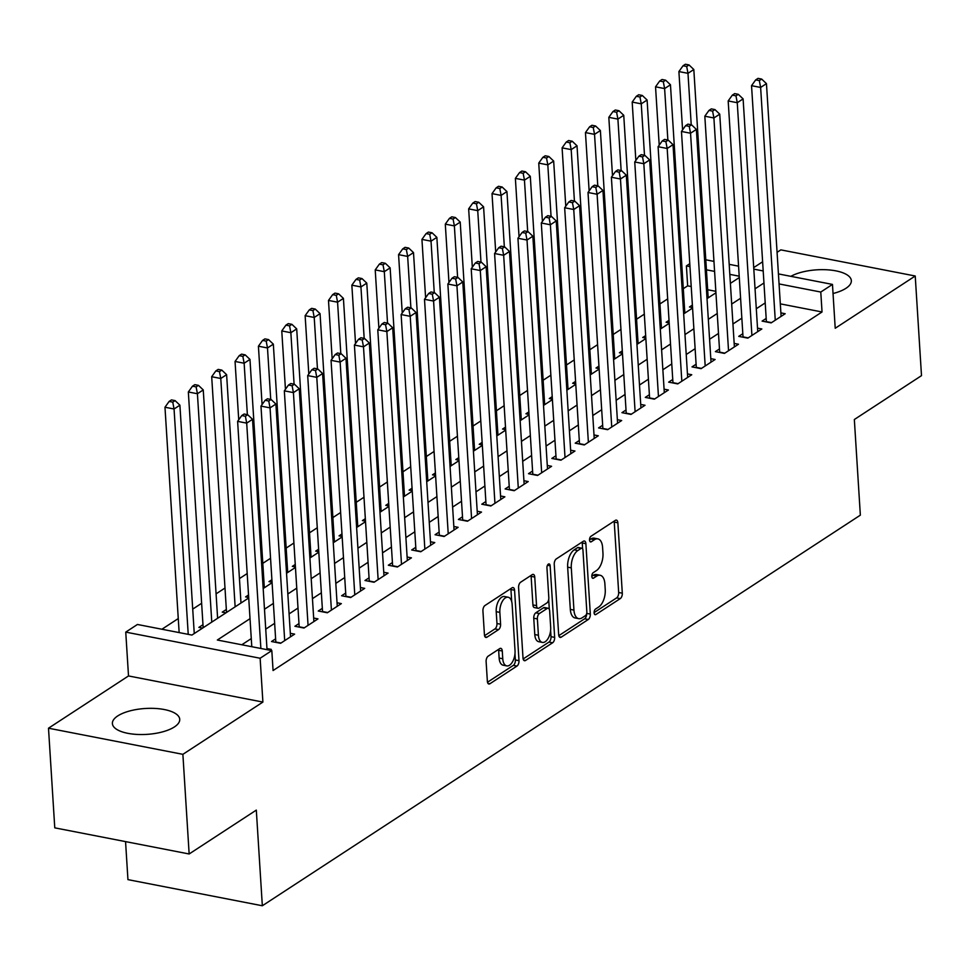 <?xml version="1.0" encoding="UTF-8"?>
<svg xmlns="http://www.w3.org/2000/svg" width="970" height="970" viewBox="0 0 970 970"><rect width="100%" height="100%" fill="white"/><g stroke="black" fill="none" stroke-linecap="round" stroke-linejoin="round"><path stroke-width="1.45" d="M594.113 612.834A2.971 1.54 101 0 0 595.156 614.701A2.971 1.54 101 0 0 595.895 614.519L620.254 598.611A4.244 2.195 101 0 0 622.303 593.191L617.866 522.781A4.244 2.195 101 0 0 616.386 520.114A4.244 2.195 101 0 0 615.332 520.369L590.972 536.277A2.971 1.54 101 0 0 589.53 540.06A2.971 1.54 101 0 0 590.572 541.927A2.971 1.54 101 0 0 591.312 541.757L594.464 539.696A13.592 7.032 101 0 1 597.847 538.871A13.592 7.032 101 0 1 602.588 547.419L602.964 553.288A13.592 7.032 101 0 1 596.404 570.602L593.252 572.664A2.971 1.54 101 0 0 591.821 576.447A2.971 1.54 101 0 0 592.864 578.314A2.971 1.54 101 0 0 593.604 578.132L596.756 576.071A13.592 7.032 101 0 1 600.139 575.258A13.592 7.032 101 0 1 604.88 583.807L605.244 589.675A13.592 7.032 101 0 1 598.696 606.977L595.544 609.039A2.971 1.54 101 0 0 594.113 612.834M174.394 726.942A33.744 12.962 -3.6 0 0 179.729 719.316A33.744 12.962 -3.6 0 0 155.164 708.439A33.744 12.962 -3.6 0 0 117.734 715.933A33.744 12.962 -3.6 0 0 112.387 723.559A33.744 12.962 -3.6 0 0 136.952 734.423A33.744 12.962 -3.6 0 0 174.394 726.942M833.036 293.51A33.744 12.962 -3.6 0 0 845.998 288.284A33.744 12.962 -3.6 0 0 851.345 280.657A33.744 12.962 -3.6 0 0 828.065 269.854A33.744 12.962 -3.6 0 0 790.877 276.329M488.165 656.169A4.244 2.195 101 0 0 486.115 661.576L487.364 681.328A4.244 2.195 101 0 0 488.844 684.008A4.244 2.195 101 0 0 489.899 683.753L516.949 666.075A4.244 2.195 101 0 0 518.999 660.667L514.573 590.245A4.244 2.195 101 0 0 513.094 587.577A4.244 2.195 101 0 0 512.027 587.832L484.976 605.51A4.244 2.195 101 0 0 482.927 610.918L484.43 634.78A4.244 2.195 101 0 0 485.909 637.448A4.244 2.195 101 0 0 486.964 637.193L498.544 629.627A4.244 2.195 101 0 0 500.593 624.219L499.853 612.385A11.361 5.881 101 0 1 508.147 597.229A11.361 5.881 101 0 1 512.124 604.371L515.034 650.737A11.361 5.881 101 0 1 506.728 665.893A11.361 5.881 101 0 1 502.763 658.751L502.278 651.015A4.244 2.195 101 0 0 500.799 648.348A4.244 2.195 101 0 0 499.744 648.603L488.165 656.169M189.15 853.976L54.769 827.846L48.5 728.203L182.881 754.333L189.15 853.976L256.31 810.108L262.337 905.762L860.354 515.155L854.34 419.513L921.5 375.645L915.231 276.001L835.218 328.26L832.466 284.416L820.778 292.043L822.039 311.976L273.067 670.537L271.818 650.603L260.13 658.242L125.748 632.113L137.437 624.474L191.914 635.071L248.72 597.969M182.881 754.333L262.894 702.074L260.13 658.242M558.671 634.756A4.244 2.195 101 0 0 560.151 637.423A4.244 2.195 101 0 0 561.206 637.169L588.269 619.503A4.244 2.195 101 0 0 590.318 614.083L585.88 543.673A4.244 2.195 101 0 0 584.401 541.005A4.244 2.195 101 0 0 583.346 541.26L556.283 558.926A4.244 2.195 101 0 0 554.246 564.334L558.671 634.756M552.609 642.783L525.558 660.461A4.244 2.195 101 0 1 524.491 660.715A4.244 2.195 101 0 1 523.012 658.048L518.586 587.626A4.244 2.195 101 0 1 520.635 582.218L532.215 574.652A4.244 2.195 101 0 1 533.27 574.398A4.244 2.195 101 0 1 534.749 577.065L536.543 605.632A4.244 2.195 101 0 0 538.035 608.299A4.244 2.195 101 0 0 539.09 608.044L546.765 603.025A4.244 2.195 101 0 0 548.814 597.617L546.947 567.886A2.971 1.54 101 0 1 549.117 563.922A2.971 1.54 101 0 1 550.148 565.789L554.658 637.375A4.244 2.195 101 0 1 552.609 642.783L548.984 642.079L523.145 658.957M915.231 276.001L780.85 249.872L777.079 252.333M202.972 624.728L198.886 627.396L202.56 628.111M226.337 609.475L222.251 612.143L225.925 612.858M248.538 594.974L245.616 596.889L248.696 597.484M271.891 579.721L268.969 581.624L272.061 582.23M295.256 564.455L292.334 566.371L295.413 566.965M318.621 549.202L315.686 551.118L318.778 551.712M341.974 533.949L339.051 535.852L342.131 536.458M365.338 518.683L362.416 520.599L365.496 521.193M388.703 503.43L385.769 505.334L388.861 505.94M412.056 488.165L409.134 490.08L412.214 490.687M435.421 472.911L432.499 474.827L435.578 475.421M458.774 457.658L455.851 459.562L458.943 460.168M482.138 442.393L479.216 444.308L482.296 444.903M505.503 427.139L502.569 429.055L505.661 429.649M528.856 411.886L525.934 413.79L529.014 414.396M552.221 396.621L549.299 398.537L552.379 399.131M575.586 381.368L572.652 383.271L575.743 383.877M598.939 366.102L596.016 368.018L599.096 368.612M622.303 350.849L619.381 352.765L622.461 353.359M645.668 335.596L642.734 337.499L645.826 338.106M669.021 320.33L666.099 322.246L669.179 322.84M766.191 318.439L762.093 321.106L771.174 322.877L785.191 313.722L780.886 312.886M742.826 333.704L738.74 336.372L747.821 338.13L761.838 328.975L757.521 328.139M719.461 348.957L715.375 351.625L724.457 353.395L738.473 344.241L734.169 343.404M696.108 364.211L692.01 366.89L701.092 368.649L715.108 359.494L710.804 358.657M672.744 379.476L668.657 382.144L677.739 383.902L691.755 374.747L687.439 373.911M649.379 394.729L645.293 397.397L654.374 399.167L668.391 390.013L664.086 389.176M626.026 409.983L621.94 412.662L631.009 414.42L645.026 405.266L640.721 404.429M602.661 425.248L598.575 427.916L607.656 429.686L621.673 420.531L617.356 419.695M579.296 440.501L575.21 443.169L584.292 444.939L598.308 435.785L594.004 434.948M555.943 455.767L551.857 458.434L560.939 460.192L574.955 451.038L570.639 450.201M532.578 471.02L528.492 473.687L537.574 475.458L551.591 466.303L547.286 465.467M509.226 486.273L505.127 488.953L514.209 490.711L528.226 481.556L523.921 480.72M485.861 501.538L481.775 504.206L490.856 505.976L504.873 496.822L500.556 495.973M462.496 516.792L458.41 519.459L467.491 521.229L481.508 512.075L477.204 511.238M439.143 532.045L435.057 534.725L444.127 536.483L458.143 527.328L453.839 526.492M415.778 547.31L411.692 549.978L420.774 551.748L434.79 542.594L430.474 541.757M392.413 562.564L388.327 565.231L397.409 567.001L411.425 557.847L407.121 557.01M369.061 577.829L364.975 580.496L374.056 582.255L388.073 573.1L383.756 572.264M345.696 593.082L341.61 595.75L350.691 597.52L364.708 588.366L360.404 587.529M322.343 608.336L318.245 611.015L327.326 612.773L341.343 603.619L337.039 602.782M298.978 623.601L294.892 626.268L303.974 628.039L317.99 618.884L313.674 618.035M275.613 638.854L271.527 641.522L280.609 643.292L294.625 634.137L290.321 633.301M822.039 311.976L780.316 303.865M765.209 302.919L756.309 308.739M741.844 318.172L732.944 323.992M718.491 333.438L709.579 339.245M695.126 348.691L686.226 354.511M671.761 363.944L662.862 369.764M648.409 379.209L639.497 385.017M625.044 394.463L616.144 400.283M601.691 409.716L592.779 415.536M578.326 424.981L569.414 430.801M554.961 440.234L546.062 446.054M531.608 455.5L522.697 461.308M508.244 470.753L499.344 476.573M484.879 486.006L475.979 491.826M461.526 501.272L452.614 507.08M438.161 516.525L429.261 522.345M414.808 531.79L405.896 537.598M391.443 547.044L382.532 552.864M368.079 562.297L359.179 568.117M344.726 577.562L335.814 583.37M321.361 592.815L312.461 598.635M297.996 608.069L289.096 613.889M274.643 623.334L265.731 629.154M251.278 638.587L241.809 644.771M266.956 648.554L271.26 649.391L269.963 650.252M691.222 286.538L687.657 285.847L683.292 288.696M667.675 298.893L659.927 303.95M644.31 314.159L636.575 319.215M620.958 329.412L613.21 334.468M597.593 344.665L589.845 349.721M574.228 359.931L566.492 364.987M550.875 375.184L543.127 380.24M527.51 390.437L519.774 395.505M504.157 405.702L496.41 410.759M480.793 420.956L473.045 426.012M457.428 436.221L449.692 441.277M434.075 451.474L426.327 456.53M410.71 466.728L402.962 471.784M387.345 481.993L379.609 487.049M363.992 497.246L356.245 502.302M340.628 512.512L332.88 517.568M317.263 527.765L309.527 532.821M293.91 543.018L286.162 548.074M270.545 558.284L262.809 563.34M247.192 573.537L239.444 578.593M224.991 588.038L216.08 593.858M201.627 603.291L192.727 609.111M178.274 618.557L161.905 629.239M715.836 291.327L707.676 289.739M692.386 305.077L689.452 306.993L692.544 307.587M125.554 841.608L127.943 879.632L262.337 905.762M262.894 702.074L128.513 675.944L48.5 728.203M128.513 675.944L125.748 632.113M687.657 285.847L686.396 265.913L689.779 263.707M762.626 261.779L753.714 267.599M250.03 618.666L217.341 640.018L271.818 650.603M763.96 282.985L755.048 288.805M740.595 298.251L731.683 304.059M717.23 313.504L708.33 319.324M693.877 328.757L684.965 334.577M670.512 344.023L661.613 349.843M647.148 359.276L638.248 365.096M623.795 374.541L614.883 380.349M600.43 389.794L591.53 395.614M577.077 405.048L568.165 410.868M553.712 420.313L544.8 426.121M530.347 435.566L521.448 441.386M506.995 450.82L498.083 456.64M483.63 466.085L474.73 471.905M460.265 481.338L451.365 487.158M436.912 496.604L428 502.411M413.547 511.857L404.648 517.677M390.195 527.11L381.283 532.93M366.83 542.375L357.918 548.183M343.465 557.629L334.565 563.449M320.112 572.894L311.2 578.702M296.747 588.147L287.847 593.967M273.382 603.401L264.483 609.221M820.778 292.043L779.068 283.931M705.796 259.79L713.956 261.379M729.185 264.337L738.57 266.168M753.811 269.126L763.196 270.945M778.437 273.916L832.466 284.416M739.201 276.183L729.816 274.364M714.587 271.394L706.427 269.818M689.961 266.617L686.396 265.913M263.185 588.523L272.085 582.703M286.538 573.27L295.45 567.45M309.903 558.005L318.803 552.185M333.256 542.751L342.167 536.931M356.62 527.486L365.52 521.678M379.985 512.233L388.885 506.413M403.338 496.979L412.25 491.159M426.703 481.714L435.603 475.906M450.068 466.461L458.968 460.641M473.421 451.195L482.332 445.388M496.786 435.942L505.685 430.122M520.138 420.689L529.05 414.869M543.503 405.424L552.415 399.616M566.868 390.17L575.768 384.35M590.221 374.917L599.133 369.097M613.586 359.652L622.485 353.832M636.951 344.399L645.85 338.578M660.303 329.133L669.215 323.325M683.668 313.88L692.568 308.06M707.021 298.627L715.933 292.807M730.386 283.361L739.298 277.553M600.139 575.258L596.501 574.555A13.592 7.032 101 0 0 593.119 575.368L596.756 576.071M591.821 576.228L593.119 575.368M597.847 538.871L594.21 538.168A13.592 7.032 101 0 0 590.839 538.993L594.464 539.696M589.53 539.841L590.839 538.993M594.101 612.603L616.617 597.896A4.244 2.195 101 0 0 618.666 592.488L614.24 522.078A4.244 2.195 101 0 0 614.107 521.157M582.618 548.802L582.255 542.97A4.244 2.195 101 0 0 582.121 542.06M558.805 635.665L584.631 618.787A4.244 2.195 101 0 0 586.68 613.464M585.395 615.671A2.971 1.54 101 0 0 586.838 611.876L582.946 550.075A2.971 1.54 101 0 0 581.903 548.208A2.971 1.54 101 0 0 581.163 548.377L577.841 550.548A13.592 7.032 101 0 0 571.294 567.862L573.949 610.118A13.592 7.032 101 0 0 578.69 618.654A13.592 7.032 101 0 0 582.073 617.841L585.395 615.671M581.903 548.208L578.278 547.492A2.971 1.54 101 0 0 577.538 547.674L581.163 548.377M578.69 618.654L575.064 617.951A13.592 7.032 101 0 1 570.324 609.403L567.656 567.159A13.592 7.032 101 0 1 574.204 549.844L577.538 547.674M538.035 608.299L534.397 607.596A4.244 2.195 101 0 1 532.918 604.916L531.124 576.362A4.244 2.195 101 0 0 530.99 575.452M548.693 599.496L549.311 609.342M550.62 630.282L551.021 636.672L554.658 637.375M538.411 635.265A11.361 5.881 101 0 0 542.375 642.407A11.361 5.881 101 0 0 550.681 627.25L549.65 610.918A4.244 2.195 101 0 0 548.171 608.251A4.244 2.195 101 0 0 547.116 608.505L539.429 613.513A4.244 2.195 101 0 0 537.38 618.933L538.411 635.265L534.773 634.55A11.361 5.881 101 0 0 538.75 641.703L542.375 642.407M548.171 608.251L544.534 607.535A4.244 2.195 101 0 0 543.479 607.79L547.116 608.505M534.773 634.55L533.755 618.217A4.244 2.195 101 0 1 535.804 612.81L543.479 607.79M548.984 642.079A4.244 2.195 101 0 0 551.021 636.672M506.728 665.893L503.103 665.178A11.361 5.881 101 0 1 499.138 658.036L498.653 650.312A4.244 2.195 101 0 0 498.519 649.403M508.147 597.229L504.521 596.526A11.361 5.881 101 0 0 496.216 611.682L499.853 612.385M484.563 635.689L494.918 628.924A4.244 2.195 101 0 0 496.967 623.516L496.216 611.682M511.699 601.655L510.935 589.542A4.244 2.195 101 0 0 510.814 588.632M487.486 682.237L513.324 665.371A4.244 2.195 101 0 0 515.373 659.964L514.985 653.756M708.185 297.863L693.817 69.513L687.985 73.332L678.903 71.562L682.577 129.907M686.687 66.469L689.015 64.942L685.39 64.238L683.05 65.766L686.687 66.469L687.985 73.332L691.222 124.778M689.015 64.942L693.817 69.513M678.903 71.562L683.05 65.766M775.26 320.209L760.625 87.445L766.458 83.638L781.105 316.39M766.397 321.943A4.329 2.243 101 0 0 766.385 321.628L751.544 85.687L760.625 87.445L759.328 80.595L761.656 79.067L758.031 78.364L755.691 79.892L759.328 80.595M755.691 79.892L751.544 85.687M766.458 83.638L761.656 79.067M684.832 313.116L670.464 84.766L664.62 88.585L655.538 86.815L659.212 145.16M663.322 81.735L665.662 80.207L662.025 79.492L659.697 81.019L663.322 81.735L664.62 88.585L667.857 140.032M665.662 80.207L670.464 84.766M655.538 86.815L659.697 81.019M661.467 328.381L647.099 100.031L641.255 103.838L632.185 102.08L635.847 160.426M639.957 96.988L642.298 95.46L638.672 94.757L636.332 96.285L639.957 96.988L641.255 103.838L644.492 155.285M642.298 95.46L647.099 100.031M632.185 102.08L636.332 96.285M638.102 343.635L623.746 115.284L617.902 119.104L608.82 117.334L612.494 175.679M616.605 112.241L618.933 110.713L615.307 110.01L612.967 111.538L616.605 112.241L617.902 119.104L621.139 170.55M618.933 110.713L623.746 115.284M608.82 117.334L612.967 111.538M614.75 358.9L600.381 130.538L594.537 134.357L585.456 132.587L589.13 190.932M593.24 127.506L595.58 125.979L591.942 125.275L589.614 126.791L593.24 127.506L594.537 134.357L597.775 185.803M595.58 125.979L600.381 130.538M585.456 132.587L589.614 126.791M751.908 335.462L737.261 102.711L743.105 98.891L757.74 331.655M743.032 337.208A4.329 2.243 101 0 0 743.02 336.881L728.179 100.941L737.261 102.711L735.963 95.848L738.303 94.332L734.666 93.617L732.326 95.145L735.963 95.848M732.326 95.145L728.179 100.941M743.105 98.891L738.303 94.332M728.543 350.728L713.896 117.964L719.74 114.157L734.387 346.908M719.679 352.462A4.329 2.243 101 0 0 719.667 352.146L704.826 116.206L713.896 117.964L712.598 111.113L714.938 109.586L711.301 108.882L708.973 110.41L712.598 111.113M708.973 110.41L704.826 116.206M719.74 114.157L714.938 109.586M705.19 365.981L690.543 133.229L696.375 129.41L711.022 362.162M696.314 367.715A4.329 2.243 101 0 0 696.302 367.4L681.461 131.459L690.543 133.229L689.246 126.367L691.574 124.839L687.948 124.136L685.608 125.663L689.246 126.367M685.608 125.663L681.461 131.459M696.375 129.41L691.574 124.839M681.825 381.234L667.178 148.483L673.022 144.663L687.669 377.427M672.962 382.98A4.329 2.243 101 0 0 672.95 382.665L658.096 146.712L667.178 148.483L665.881 141.632L668.221 140.104L664.583 139.389L662.255 140.917L665.881 141.632M662.255 140.917L658.096 146.712M673.022 144.663L668.221 140.104M591.385 374.153L577.017 145.803L571.184 149.61L562.103 147.852L565.765 206.198M569.887 142.76L572.215 141.232L568.59 140.529L566.25 142.056L569.887 142.76L571.184 149.61L574.422 201.057M572.215 141.232L577.017 145.803M562.103 147.852L566.25 142.056M658.46 396.5L643.825 163.736L649.657 159.929L664.304 392.68M649.597 398.233A4.329 2.243 101 0 0 649.585 397.918L634.744 161.978L643.825 163.736L642.516 156.885L644.856 155.358L641.231 154.654L638.89 156.182L642.516 156.885M638.89 156.182L634.744 161.978M649.657 159.929L644.856 155.358M568.032 389.406L553.664 161.056L547.82 164.876L538.738 163.106L542.412 221.451M546.522 158.013L548.862 156.497L545.225 155.782L542.885 157.31L546.522 158.013L547.82 164.876L551.057 216.322M548.862 156.497L553.664 161.056M538.738 163.106L542.885 157.31M635.107 411.753L620.461 179.001L626.305 175.182L640.94 407.933M626.232 413.499A4.329 2.243 101 0 0 626.22 413.171L611.379 177.231L620.461 179.001L619.163 172.139L621.503 170.611L617.866 169.908L615.526 171.435L619.163 172.139M615.526 171.435L611.379 177.231M626.305 175.182L621.503 170.611M544.667 404.672L530.299 176.322L524.455 180.129L515.373 178.371L519.047 236.716M523.157 173.278L525.497 171.751L521.86 171.047L519.532 172.575L523.157 173.278L524.455 180.129L527.692 231.575M525.497 171.751L530.299 176.322M515.373 178.371L519.532 172.575M611.743 427.006L597.096 194.255L602.94 190.435L617.587 423.199M602.879 428.752A4.329 2.243 101 0 0 602.867 428.437L588.014 192.484L597.096 194.255L595.798 187.404L598.138 185.876L594.501 185.173L592.173 186.689L595.798 187.404M592.173 186.689L588.014 192.484M602.94 190.435L598.138 185.876M521.302 419.925L506.934 191.575L501.102 195.394L492.02 193.624L495.694 251.97M499.805 188.532L502.133 187.004L498.507 186.301L496.167 187.828L499.805 188.532L501.102 195.394L504.339 246.841M502.133 187.004L506.934 191.575M492.02 193.624L496.167 187.828M588.378 442.271L573.743 209.508L579.575 205.701L594.222 438.452M579.514 444.005A4.329 2.243 101 0 0 579.502 443.69L564.661 207.75L573.743 209.508L572.445 202.657L574.774 201.129L571.148 200.426L568.808 201.954L572.445 202.657M568.808 201.954L564.661 207.75M579.575 205.701L574.774 201.129M497.949 435.19L483.581 206.828L477.737 210.648L468.655 208.877L472.329 267.223M476.44 203.797L478.78 202.269L475.142 201.554L472.802 203.082L476.44 203.797L477.737 210.648L480.974 262.094M478.78 202.269L483.581 206.828M468.655 208.877L472.802 203.082M565.025 457.525L550.378 224.773L556.222 220.954L570.857 453.717M556.149 459.271A4.329 2.243 101 0 0 556.137 458.955L541.296 223.003L550.378 224.773L549.081 217.91L551.421 216.395L547.783 215.679L545.443 217.207L549.081 217.91M545.443 217.207L541.296 223.003M556.222 220.954L551.421 216.395M474.585 450.444L460.216 222.094L454.372 225.901L445.303 224.143L448.964 282.488M453.075 219.05L455.415 217.522L451.79 216.819L449.45 218.347L453.075 219.05L454.372 225.901L457.61 277.347M455.415 217.522L460.216 222.094M445.303 224.143L449.45 218.347M541.66 472.79L527.013 240.026L532.857 236.219L547.504 468.971M532.797 474.524A4.329 2.243 101 0 0 532.785 474.209L517.944 238.268L527.013 240.026L525.716 233.176L528.056 231.648L524.418 230.945L522.09 232.473L525.716 233.176M522.09 232.473L517.944 238.268M532.857 236.219L528.056 231.648M451.22 465.697L436.852 237.347L431.019 241.166L421.938 239.396L425.612 297.741M429.722 234.303L432.05 232.776L428.425 232.072L426.085 233.6L429.722 234.303L431.019 241.166L434.257 292.613M432.05 232.776L436.852 237.347M421.938 239.396L426.085 233.6M518.295 488.043L503.66 255.292L509.492 251.472L524.139 484.224M509.432 489.789A4.329 2.243 101 0 0 509.42 489.462L494.579 253.522L503.66 255.292L502.363 248.429L504.691 246.901L501.066 246.198L498.725 247.726L502.363 248.429M498.725 247.726L494.579 253.522M509.492 251.472L504.691 246.901M427.867 480.962L413.499 252.6L407.655 256.419L398.573 254.649L402.247 312.995M406.357 249.569L408.697 248.041L405.06 247.338L402.732 248.853L406.357 249.569L407.655 256.419L410.892 307.866M408.697 248.041L413.499 252.6M398.573 254.649L402.732 248.853M494.942 503.297L480.295 270.545L486.14 266.726L500.787 499.489M486.079 505.043A4.329 2.243 101 0 0 486.067 504.727L471.214 268.775L480.295 270.545L478.998 263.694L481.338 262.167L477.701 261.451L475.373 262.979L478.998 263.694M475.373 262.979L471.214 268.775M486.14 266.726L481.338 262.167M404.502 496.216L390.134 267.865L384.302 271.673L375.22 269.915L378.882 328.26M383.004 264.822L385.332 263.294L381.707 262.591L379.367 264.119L383.004 264.822L384.302 271.673L387.539 323.119M385.332 263.294L390.134 267.865M375.22 269.915L379.367 264.119M381.137 511.469L366.781 283.119L360.937 286.938L351.855 285.168L355.529 343.513M359.64 280.075L361.98 278.56L358.342 277.844L356.002 279.372L359.64 280.075L360.937 286.938L364.174 338.384M361.98 278.56L366.781 283.119M351.855 285.168L356.002 279.372M357.784 526.734L343.416 298.384L337.572 302.191L328.49 300.433L332.164 358.779M336.275 295.341L338.615 293.813L334.977 293.11L332.649 294.637L336.275 295.341L337.572 302.191L340.809 353.638M338.615 293.813L343.416 298.384M328.49 300.433L332.649 294.637M334.42 541.987L320.051 313.637L314.219 317.457L305.138 315.686L308.812 374.032M312.922 310.594L315.25 309.066L311.625 308.363L309.284 309.891L312.922 310.594L314.219 317.457L317.457 368.903M315.25 309.066L320.051 313.637M305.138 315.686L309.284 309.891M311.067 557.253L296.699 328.891L290.854 332.71L281.773 330.94L285.447 389.285M289.557 325.859L291.897 324.332L288.26 323.628L285.92 325.144L289.557 325.859L290.854 332.71L294.092 384.156M291.897 324.332L296.699 328.891M281.773 330.94L285.92 325.144M287.702 572.506L273.334 344.156L267.49 347.963L258.42 346.205L262.082 404.551M266.192 341.113L268.532 339.585L264.895 338.882L262.567 340.409L266.192 341.113L267.49 347.963L270.727 399.41M268.532 339.585L273.334 344.156M258.42 346.205L262.567 340.409M264.337 587.759L249.969 359.409L244.137 363.229L235.055 361.458L238.729 419.804M242.839 356.366L245.167 354.85L241.542 354.135L239.202 355.663L242.839 356.366L244.137 363.229L247.374 414.675M245.167 354.85L249.969 359.409M235.055 361.458L239.202 355.663M240.984 603.025L226.616 374.675L220.772 378.482L211.69 376.724L226.531 612.458M219.475 371.631L221.815 370.103L218.177 369.4L215.849 370.916L219.475 371.631L220.772 378.482L235.14 606.832M221.815 370.103L226.616 374.675M211.69 376.724L215.849 370.916M217.619 618.278L203.251 389.928L197.419 393.735L188.338 391.977L203.166 627.723M196.11 386.884L198.45 385.357L194.825 384.654L192.484 386.181L196.11 386.884L197.419 393.735L211.775 622.097M198.45 385.357L203.251 389.928M188.338 391.977L192.484 386.181M194.255 633.531L179.899 405.181L174.054 409L164.973 407.23L179.147 632.586M172.757 402.138L175.097 400.622L171.46 399.907L169.119 401.434L172.757 402.138L174.054 409L188.228 634.356M175.097 400.622L179.899 405.181M164.973 407.23L169.119 401.434M471.578 518.562L456.931 285.798L462.775 281.991L477.422 514.743M462.714 520.296A4.329 2.243 101 0 0 462.702 519.981L447.861 284.04L456.931 285.798L455.633 278.948L457.973 277.42L454.348 276.717L452.008 278.244L455.633 278.948M452.008 278.244L447.861 284.04M462.775 281.991L457.973 277.42M448.225 533.815L433.578 301.064L439.422 297.244L454.057 529.996M439.349 535.561A4.329 2.243 101 0 0 439.337 535.234L424.496 299.293L433.578 301.064L432.28 294.201L434.608 292.673L430.983 291.97L428.643 293.498L432.28 294.201M428.643 293.498L424.496 299.293M439.422 297.244L434.608 292.673M424.86 549.068L410.213 316.317L416.057 312.498L430.704 545.261M415.997 550.814A4.329 2.243 101 0 0 415.984 550.499L401.131 314.547L410.213 316.317L408.916 309.466L411.256 307.939L407.618 307.235L405.29 308.751L408.916 309.466M405.29 308.751L401.131 314.547M416.057 312.498L411.256 307.939M401.495 564.334L386.86 331.57L392.692 327.763L407.339 560.514M392.632 566.068A4.329 2.243 101 0 0 392.62 565.752L377.779 329.812L386.86 331.57L385.563 324.72L387.891 323.192L384.265 322.489L381.925 324.016L385.563 324.72M381.925 324.016L377.779 329.812M392.692 327.763L387.891 323.192M378.142 579.587L363.495 346.836L369.34 343.016L383.974 575.78M369.267 581.333A4.329 2.243 101 0 0 369.255 581.018L354.414 345.065L363.495 346.836L362.198 339.973L364.538 338.457L360.901 337.742L358.56 339.27L362.198 339.973M358.56 339.27L354.414 345.065M369.34 343.016L364.538 338.457M354.777 594.852L340.13 362.089L345.975 358.282L360.622 591.033M345.914 596.586A4.329 2.243 101 0 0 345.902 596.271L331.049 360.331L340.13 362.089L338.833 355.238L341.173 353.711L337.536 353.007L335.208 354.535L338.833 355.238M335.208 354.535L331.049 360.331M345.975 358.282L341.173 353.711M331.413 610.106L316.778 377.354L322.61 373.535L337.257 606.286M322.549 611.852A4.329 2.243 101 0 0 322.537 611.524L307.696 375.584L316.778 377.354L315.48 370.491L317.808 368.964L314.183 368.26L311.843 369.788L315.48 370.491M311.843 369.788L307.696 375.584M322.61 373.535L317.808 368.964M308.06 625.359L293.413 392.607L299.257 388.788L313.892 621.552M299.196 627.105A4.329 2.243 101 0 0 299.184 626.79L284.331 390.837L293.413 392.607L292.115 385.757L294.456 384.229L290.818 383.526L288.478 385.041L292.115 385.757M288.478 385.041L284.331 390.837M299.257 388.788L294.456 384.229M284.695 640.624L270.048 407.861L275.892 404.053L290.539 636.805M275.832 642.358A4.329 2.243 101 0 0 275.819 642.043L260.978 406.103L270.048 407.861L268.751 401.01L271.091 399.482L267.465 398.779L265.125 400.307L268.751 401.01M265.125 400.307L260.978 406.103M275.892 404.053L271.091 399.482M260.869 648.481L246.695 423.126L252.527 419.307L267.029 649.682M251.788 646.711L237.614 421.356L246.695 423.126L245.398 416.263L247.726 414.748L244.1 414.032L241.76 415.56L245.398 416.263M241.76 415.56L237.614 421.356M252.527 419.307L247.726 414.748M594.537 614.252L595.895 614.519M589.954 541.49L591.312 541.757M592.246 577.877L593.604 578.132M614.24 522.078L617.866 522.781M618.666 592.488L622.303 593.191M616.617 597.896L620.254 598.611M582.255 542.97L585.88 543.673M586.704 613.392L590.318 614.083M584.631 618.787L588.269 619.503M559.266 636.793L561.206 637.169M574.204 549.844L577.841 550.548M567.656 567.159L571.294 567.862M570.324 609.403L573.949 610.118M523.618 660.085L525.558 660.461M531.124 576.362L534.749 577.065M532.918 604.916L536.543 605.632M547.456 565.255L550.148 565.789M535.804 612.81L539.429 613.513M533.755 618.217L537.38 618.933M498.653 650.312L502.278 651.015M499.138 658.036L502.763 658.751M496.967 623.516L500.593 624.219M494.918 628.924L498.544 629.627M485.024 636.817L486.964 637.193M510.935 589.542L514.573 590.245M515.373 659.964L518.999 660.667M513.324 665.371L516.949 666.075M487.958 683.365L489.899 683.753M771.55 322.634L766.385 321.628M748.185 337.887L743.02 336.881M724.832 353.153L719.667 352.146M701.468 368.406L696.302 367.4M678.103 383.659L672.95 382.665M654.75 398.925L649.585 397.918M631.385 414.178L626.22 413.171M608.032 429.443L602.867 428.437M584.667 444.696L579.502 443.69M561.303 459.95L556.137 458.955M537.95 475.215L532.785 474.209M514.585 490.468L509.42 489.462M491.22 505.722L486.067 504.727M467.867 520.987L462.702 519.981M444.502 536.24L439.337 535.234M421.15 551.506L415.984 550.499M397.785 566.759L392.62 565.752M374.42 582.012L369.255 581.018M351.067 597.278L345.902 596.271M327.702 612.531L322.537 611.524M304.337 627.796L299.184 626.79M280.985 643.049L275.819 642.043"/></g></svg>
